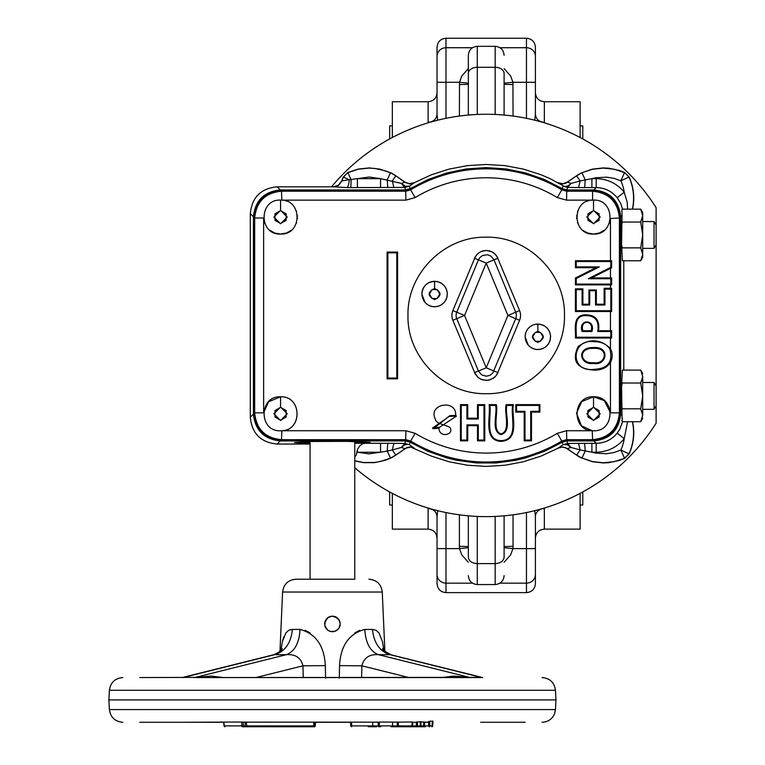 <?xml version="1.0" encoding="UTF-8"?>
<svg xmlns="http://www.w3.org/2000/svg" width="765" height="765" viewBox="0 0 765 765"><rect width="100%" height="100%" fill="white"/><g stroke="black" fill="none" stroke-linecap="round" stroke-linejoin="round"><path stroke-width="1.15" d="M593.497 363.452C607.142 366.167 610.374 346.029 593.382 347.587C576.322 346.88 579.325 365.402 593.497 363.452L593.497 362.658C606.377 364.895 609.389 347.167 593.382 348.381C577.365 347.903 580.109 364.236 593.497 362.658M593.726 369.342C569.332 372.584 571.35 338.551 593.525 341.697C600.974 341.534 606.396 343.934 609.781 348.916C613.281 361.95 607.936 368.759 593.726 369.342L593.726 370.126C576.695 368.701 571.503 360.822 578.158 346.507C589.633 338.293 600.401 338.962 610.46 348.515L611.809 351.89L612.22 355.505L611.809 359.139L610.46 362.534C606.846 367.812 601.271 370.346 593.726 370.126M331.522 186.823A201.185 201.185 0 0 1 656.112 207.678L656.112 244.8L654.046 248.376L654.046 221.554L642.696 221.554M591.125 330.738C594.3 319.665 579.449 319.541 582.892 330.738L591.125 330.738L591.909 331.522C595.983 318.814 577.738 318.709 582.108 331.522L591.909 331.522M611.627 277.925L611.627 284.896L575.423 284.876L575.423 278.011L595.992 267.683L575.423 267.683L575.423 260.75L611.627 260.731L611.627 267.807L591.555 277.944L611.627 277.925L610.824 278.728L610.824 284.092L576.217 284.092L576.217 278.498L599.32 266.899L576.217 266.899L576.217 261.534L610.824 261.534L610.824 267.31L588.247 278.728L610.824 278.728M591.555 277.944L588.247 278.728M611.627 267.807L610.824 267.31M604.407 400.755L610.48 412.861L619.401 412.861L620.033 413.502L620.033 217.375C618.33 201.205 609.399 192.273 593.229 190.571L592.588 191.202C608.873 192.799 617.804 201.731 619.401 218.015L619.401 412.861C617.804 429.146 608.873 438.077 592.588 439.674L566.559 439.674L561.94 440.956A146.584 146.584 0 0 1 410.509 440.956L405.89 439.674L281.501 439.674L280.86 440.305C264.69 438.603 255.759 429.672 254.057 413.502L254.688 412.861L263.6 412.861L268.544 401.788L280.564 396.805C301.668 395.83 302.959 430.121 281.845 430.733L281.501 439.674C265.216 438.077 256.285 429.146 254.688 412.861L254.688 218.015C256.285 201.731 265.216 192.799 281.501 191.202L405.89 191.202L410.509 189.921A146.584 146.584 0 0 1 561.94 189.921L566.559 191.202L592.588 191.202L592.588 200.114L566.559 200.143L557.322 197.571A137.652 137.652 0 0 0 415.118 197.571L405.89 200.143L281.969 200.153M281.845 430.733L405.89 430.733L415.118 433.306A137.652 137.652 0 0 0 557.322 433.306L566.559 430.733L592.244 430.733L581.601 425.904M581.4 425.703L576.542 413.157L581.735 401.558L593.525 396.805L604.187 400.573M611.627 338.034L575.423 338.025C575.997 330.203 572.373 316.595 583.628 314.931C595.007 314.166 599.99 319.426 598.565 330.738L611.627 330.729L611.627 338.034L610.824 337.231L576.217 337.231C576.647 329.218 573.626 316.92 583.772 315.706C594.778 314.912 599.444 320.191 597.781 331.522L610.824 331.522L610.824 337.231M611.627 288.309L611.627 311.518L575.423 311.508L575.423 288.845L582.892 288.845L582.892 304.221L588.935 304.221L588.935 289.954L596.337 289.954L596.337 304.221L604.149 304.221L604.149 288.319L611.627 288.309L610.824 289.113L610.824 310.724L576.217 310.724L576.217 289.639L582.108 289.639L582.108 305.015L589.719 305.015L589.719 290.738L595.543 290.738L595.543 305.015L604.933 305.015L604.933 289.113L610.824 289.113M620.033 217.375L619.401 218.015L610.451 218.484M609.533 222.758L609.351 223.246M604.34 230.179L599.425 233.009L593.525 234.071L587.568 232.99L583.131 230.523M577.68 223.227L577.499 222.72M576.59 218.474L576.552 217.987M576.552 216.227L576.59 215.72M577.479 211.475L577.671 210.958M587.357 201.252L587.845 201.071M286.244 201.071L286.732 201.252M296.418 210.958L296.61 211.475M297.499 215.73L297.537 216.227M297.528 217.987L297.499 218.484M296.591 222.72L296.399 223.237M290.949 230.523L286.512 232.99L280.564 234.071L274.664 233.009L269.749 230.179M264.738 223.246L264.556 222.758M263.638 218.503L263.6 218.015L254.688 218.015L254.057 217.375C255.759 201.205 264.69 192.273 280.86 190.571L281.501 191.202L281.845 200.143M456.456 416.122L449.189 416.466L432.464 428.075L439.579 427.253L456.456 416.122L455.644 415.376L449.868 415.644L433.325 428.763L438.909 428.123C439.32 438.163 453.033 434.874 450.556 428.83C450.738 425.321 435.935 424.738 435.438 419.316C427.329 403.7 456.963 398.795 455.644 415.376M506.114 404.637L513.401 404.637C511.097 416.294 520.63 440.114 501.037 441.405C482.677 440.411 490.987 416.236 489.084 404.637L496.37 404.637C498.235 412.928 491.991 430.982 500.989 433.832C511.039 431.527 504.001 412.565 506.114 404.637L506.899 405.431L512.607 405.431C510.542 417.126 519.186 440.066 501.056 440.611C484.073 440.315 491.57 417.107 489.868 405.431L495.577 405.431C497.719 413.502 490.528 430.867 500.941 434.625C512.55 431.46 504.498 413.11 506.899 405.431M467.731 425.665L467.731 440.831L460.454 440.831L460.454 404.637L467.731 404.637L467.731 418.216L477.484 418.216L477.484 404.637L484.771 404.637L484.771 440.831L477.484 440.831L477.484 425.665L467.731 425.665L466.946 424.881L466.946 440.047L461.238 440.047L461.238 405.431L466.946 405.431L466.946 419.01L478.268 419.01L478.268 405.431L483.977 405.431L483.977 440.047L478.268 440.047L478.268 424.881L466.946 424.881M531.484 412.106L531.484 440.831L524.207 440.831L524.207 412.106L515.782 412.106L515.782 404.637L539.908 404.637L539.908 412.106L531.484 412.106L530.7 411.321L530.7 440.047L524.991 440.047L524.991 411.321L516.566 411.321L516.566 405.431L539.124 405.431L539.124 411.321L530.7 411.321M387.08 378.818L397.599 378.818L397.599 252.058L387.08 252.058L387.08 378.818L387.865 378.025L396.805 378.025L396.805 252.852L387.865 252.852L387.865 378.025M449.189 416.466L449.868 415.644M280.86 440.305L405.708 440.305L410.317 441.587A147.224 147.224 0 0 0 562.122 441.587L566.731 440.305L593.229 440.305L592.588 439.674L592.244 430.733M330.929 631.603L335.433 631.144L338.933 628.275L340.253 623.924L339.038 619.727C332.182 614.056 327.372 615.452 324.599 623.924L325.173 626.86L324.599 623.924L325.115 621.142L324.809 625.703L327.697 630.159L331.025 631.622L333.693 631.641L337.049 630.236L339.364 627.549L340.253 624.049L339.679 620.97L340.253 623.924L339.65 626.927L337.958 629.452L335.433 631.144L332.431 631.747L329.457 631.163M325.488 620.319L328.864 616.963L325.488 620.319M329.763 616.561L332.431 616.102L335.338 616.657L332.431 616.102L329.763 616.561M335.94 616.934L339.631 620.864L335.94 616.934M404.953 448.739L401.396 447.458L392.282 449.944L395.888 455.089L406.005 448.118L410.795 447.152L431.393 456.103L449.198 461.802L467.568 465.254L486.224 466.411L504.881 465.254L523.25 461.802L541.056 456.103L558.02 448.242L563.03 444.704L567.601 443.451L596.203 443.289C604.752 443.107 611.751 439.722 617.212 433.143L619.727 429.375L622.567 421.725M387.769 443.289L387.233 451.073L380.549 452.22L380.549 443.289L393.899 443.318L392.282 449.944L387.233 451.073L390.466 458.025A35.238 35.238 0 0 0 395.792 454.946L407.143 447.42L410.795 446.951L414.334 448.194L409.409 444.704L407.611 444.236L404.455 445.039L401.396 447.458L404.848 443.451L405.536 440.936L280.239 440.936L277.112 444.054L310.074 444.054M567.487 182.137L562.877 183.734L558.106 182.682L561.644 183.925L565.306 183.457L576.561 175.787L567.487 182.137L571.053 183.418L570.078 184.384L567.879 185.895L564.838 186.641L549.653 178.446L541.056 174.774L523.25 169.075L504.881 165.623L486.224 164.465L467.568 165.623L449.198 169.075L431.393 174.774L414.334 182.682L409.409 186.172L404.848 187.425L350.599 187.588A17.672 0.612 180 0 1 346.822 187.568L333.31 186.823L338.446 185.197L341.716 180.913L349.203 179.708A8.941 2.41 -89.4 0 1 346.822 187.568M350.599 187.588A8.941 0.497 -89.9 0 0 351.087 179.727L347.874 172.661L358.288 169.218L368.959 168.09L374.678 168.415L385.378 170.805L390.466 172.852L380.109 169.151L369.16 167.917L358.192 169.075L347.74 172.546L343.447 177.097L349.203 179.708L357.379 178.656L380.549 178.656L401.396 183.418L404.953 182.137L409.17 183.696L414.334 182.682M404.953 182.137L395.888 175.787A35.4 35.4 0 0 0 390.542 172.708M624.709 458.331L614.161 461.658L603.25 462.787L592.359 461.553L581.974 458.025L592.34 461.725L603.289 462.959L608.797 462.682L619.573 460.358L624.709 458.331L629.117 453.922A51.054 51.054 0 0 0 632.55 421.725M632.378 421.725A50.882 50.882 0 0 1 628.993 453.779L629.117 453.922M310.074 443.643L294.525 442.572L310.848 441.491L347.32 441.367L369.868 442.38L362.61 443.786L359.693 445.928L357.379 449.581L356.337 454.917L354.778 456.877M404.57 185.895L404.513 187.377L401.396 183.418L405.536 186.306L409.409 186.172L410.136 188.668L427.912 179.574L446.75 172.957L466.306 168.941L486.224 167.592L506.143 168.941L525.698 172.957L544.537 179.574L562.304 188.668L563.03 186.172L567.601 187.425L566.903 189.94L562.304 188.668M567.601 187.425L571.053 183.418L580.166 180.932L578.541 187.559L567.601 187.425L567.879 185.895M642.399 256.744L640.707 260.779L622.375 260.779L621.591 245.03L621.993 215.414L620.654 216.753C618.952 200.583 610.021 191.642 593.85 189.94L566.903 189.94M584.68 187.588L585.215 179.804L581.974 172.852A35.238 35.238 0 0 0 576.657 175.931L580.166 180.932L591.9 178.656L591.9 187.588L578.541 187.559M576.561 175.787A35.4 35.4 0 0 1 581.907 172.708L592.359 169.323L603.25 168.09L614.161 169.218L624.565 172.661L620.864 180.798L613.884 178.331L606.569 177.136L595.505 177.786L591.9 178.656L596.203 178.656C607.592 178.924 616.925 183.428 624.202 192.178L627.204 202.266L627.606 209.151M622.567 209.151L620.731 203.509L617.212 197.733C611.751 191.154 604.752 187.769 596.203 187.588L591.9 187.588M632.55 209.151A51.054 51.054 0 0 0 629.117 176.954L620.864 180.798A41.951 41.951 0 0 1 624.202 192.178L617.212 197.733M596.203 178.656L596.203 187.588L593.85 189.94M623.781 260.779L623.781 370.097M620.654 216.753L620.654 414.123L621.993 415.462L621.591 385.847L622.375 370.097L640.707 370.097L642.696 373.559M627.606 421.725L624.202 438.699L617.212 433.143M629.117 176.954L624.709 172.546L619.573 170.528L608.797 168.195L603.289 167.917L592.34 169.151L581.907 172.708M632.378 209.151A50.882 50.882 0 0 0 628.993 177.097L624.709 172.546M347.74 172.546L343.322 176.954A51.054 51.054 0 0 0 341.716 180.913M333.425 186.985L338.57 185.36L341.84 181.056A50.882 50.882 0 0 1 343.447 177.097L343.322 176.954M380.549 187.588L380.549 178.656L369.151 177.021L357.379 178.656L357.379 187.588M596.203 452.22L591.9 452.22L595.505 453.09L606.569 453.741L613.884 452.545L620.864 450.078A41.951 41.951 0 0 0 624.202 438.699C616.925 447.449 607.592 451.952 596.203 452.22L596.203 443.289L593.85 440.936L566.903 440.936L562.304 442.208L544.537 451.302L525.698 457.919L515.983 460.262L496.208 462.949L476.241 462.949L456.456 460.262L446.75 457.919L427.912 451.302L410.136 442.208L405.536 440.936M591.9 443.289L591.9 452.22L580.166 449.944L578.541 443.318M621.668 381.745L622.347 383.007L640.707 383.007L642.696 395.916L642.696 415.271L640.707 408.816L642.696 395.916L642.696 376.552C642.696 372.574 642.696 372.574 642.696 376.552L640.707 370.097L642.399 374.133M642.696 415.271C642.696 419.249 642.696 419.249 642.696 415.271L640.707 421.725L622.347 421.725L621.888 420.932M584.68 443.289L585.215 451.073L581.974 458.025A35.238 35.238 0 0 1 576.657 454.946L580.166 449.944L571.053 447.458L567.496 448.539L562.887 446.942L558.115 448.003M566.903 440.936L567.601 443.451L571.053 447.458L566.913 444.57L563.03 444.704L562.304 442.208M621.849 420.817L622.347 421.725L621.993 415.462M640.707 408.816L622.347 408.816L621.668 410.078M640.707 383.007L642.696 376.552M640.707 247.87L642.696 234.96L642.696 257.317L640.707 260.779L642.696 254.324L640.707 247.87L622.347 247.87L621.668 249.132M621.668 220.798L622.347 222.06L621.591 224.891M640.707 222.06L642.696 215.606L642.696 234.96L640.707 222.06L622.347 222.06M642.399 213.177L640.707 209.151L642.696 212.613L642.696 215.606L640.707 209.151L622.347 209.151L621.935 209.897M621.993 215.414L621.849 210.059M575.423 260.75L576.217 261.534M611.627 260.731L610.824 261.534M575.423 267.683L576.217 266.899M595.992 267.683L599.32 266.899M575.423 278.011L576.217 278.498M575.423 284.876L576.217 284.092M611.627 284.896L610.824 284.092M596.337 304.221L595.543 305.015M604.149 304.221L604.933 305.015M596.337 289.954L595.543 290.738M588.935 289.954L589.719 290.738M588.935 304.221L589.719 305.015M582.892 304.221L582.108 305.015M582.892 288.845L582.108 289.639M575.423 288.845L576.217 289.639M575.423 311.508L576.217 310.724M611.627 311.518L610.824 310.724M604.149 288.319L604.933 289.113M611.627 330.729L610.824 331.522M531.484 440.831L530.7 440.047M539.908 412.106L539.124 411.321M539.908 404.637L539.124 405.431M515.782 404.637L516.566 405.431M515.782 412.106L516.566 411.321M524.207 412.106L524.991 411.321M524.207 440.831L524.991 440.047M467.731 440.831L466.946 440.047M477.484 425.665L478.268 424.881M477.484 440.831L478.268 440.047M484.771 440.831L483.977 440.047M484.771 404.637L483.977 405.431M477.484 404.637L478.268 405.431M477.484 418.216L478.268 419.01M467.731 418.216L466.946 419.01M467.731 404.637L466.946 405.431M460.454 404.637L461.238 405.431M460.454 440.831L461.238 440.047M513.401 404.637L512.607 405.431M489.084 404.637L489.868 405.431M439.579 427.253L438.909 428.123M593.229 190.571L566.731 190.571L562.122 189.29A147.224 147.224 0 0 0 410.317 189.29L405.708 190.571L280.86 190.571M387.08 252.058L387.865 252.852M397.599 252.058L396.805 252.852M397.599 378.818L396.805 378.025M582.892 330.738L582.108 331.522M575.423 338.025L576.217 337.231M598.565 330.738L597.781 331.522M432.464 428.075L433.325 428.763M387.769 187.588L387.233 179.804L390.466 172.852A35.238 35.238 0 0 1 395.792 175.931L392.282 180.932L393.899 187.559M354.778 460.941L363.643 462.682L374.668 462.634L385.417 460.234L390.542 458.168A35.4 35.4 0 0 0 395.888 455.089M581.907 458.168A35.4 35.4 0 0 1 576.561 455.089L565.584 447.735L561.95 447.133L558.106 448.194M277.112 444.054C260.827 442.466 251.895 433.535 250.308 417.25L250.308 213.626C251.895 197.341 260.827 188.41 277.112 186.823L333.31 186.823M356.911 452.153L368.959 453.855L380.549 452.22L357.379 452.22L357.379 449.581M642.399 417.7L640.707 421.725L642.696 418.264M656.112 244.8L656.112 405.746L654.046 409.323L654.046 382.5L642.696 382.5M452.851 320.277L464.537 315.438L486.224 367.793L497.9 372.632L495.997 375.816L493.243 378.312L488.08 380.301L482.552 379.899L479.196 378.312L475.381 374.295L452.851 320.277A12.642 12.642 0 0 1 452.851 310.6L475.381 256.581L477.733 253.712L480.812 251.647L486.224 250.432L491.627 251.647L494.716 253.712L497.068 256.581L519.588 310.6A12.642 12.642 0 0 1 519.588 320.277L497.068 374.295L494.716 377.164L489.896 379.899L486.224 380.444L480.812 379.23L477.733 377.164L474.539 372.632L478.431 371.025L481.539 374.802L486.224 376.227L489.83 375.414L492.736 373.148L515.696 318.661A8.434 8.434 0 0 0 515.696 312.216L494.008 259.851L497.9 258.245L495.997 255.061L493.243 252.565L489.896 250.977L486.224 250.432L482.552 250.977L479.196 252.565L476.452 255.061L474.539 258.245L478.431 259.851L456.743 312.216A8.434 8.434 0 0 0 456.743 318.661L478.431 371.025L486.224 367.793L507.912 315.438L519.588 310.6A12.642 12.642 0 0 1 519.588 320.277L507.912 315.438L486.224 263.084L478.431 259.851L479.703 257.728L482.619 255.462L487.458 254.745L490.91 256.074L494.008 259.851L486.224 263.084L464.537 315.438L452.851 310.6M486.224 393.679C444.417 394.759 406.904 357.245 407.984 315.438C406.904 273.631 444.417 236.117 486.224 237.198C528.032 236.117 565.536 273.631 564.465 315.438C565.536 357.245 528.032 394.759 486.224 393.679M528.271 345.225L525.115 336.82C525.287 331.838 527.534 328.089 531.857 325.584M535.357 324.331L539.516 324.188M539.927 324.255L543.112 325.221M543.494 325.402C548.027 327.86 550.389 331.666 550.599 336.82L549.92 340.922M549.777 341.314L548.209 344.25M547.96 344.585L545.608 346.937M545.273 347.186L542.337 348.754M541.945 348.888L538.684 349.538M538.264 349.557L534.955 349.232M534.553 349.127L531.484 347.855M531.12 347.645L528.558 345.531M425.005 302.452L421.85 294.056C422.873 285.527 427.673 281.319 436.251 281.415M436.672 281.482L439.846 282.448M440.229 282.629C444.761 285.087 447.133 288.893 447.334 294.056L446.655 298.149M446.511 298.541L444.953 301.477M444.695 301.812L442.352 304.164M442.007 304.413L439.081 305.981M438.689 306.115L435.428 306.765M435.008 306.784L431.699 306.459M431.288 306.363L428.218 305.092M427.865 304.872L425.292 302.758M525.115 336.82A12.737 12.737 0 0 1 537.852 324.083L541.553 324.628L544.929 326.234L547.702 328.74L549.624 331.953L550.532 335.577L550.351 339.306L549.088 342.835L546.86 345.837L543.858 348.065L540.339 349.318L536.6 349.509L532.976 348.601L529.772 346.669L527.257 343.906L525.66 340.521L525.115 336.82M421.85 294.056A12.737 12.737 0 0 1 434.587 281.31L438.288 281.855L441.673 283.461L444.436 285.967L446.358 289.18L447.276 292.804L447.085 296.543L445.832 300.062L443.604 303.064L440.602 305.292L437.073 306.545L433.344 306.736L429.72 305.828L426.507 303.906L424.001 301.133L422.395 297.748L421.85 294.056M540.434 341.295L543.016 336.82L540.434 332.354L535.27 332.354L532.689 336.82L535.27 341.295L540.434 341.295M437.169 298.522L439.751 294.056L437.169 289.581L432.015 289.581L429.433 294.056L432.015 298.522L437.169 298.522M254.057 217.375L254.057 413.502M496.37 404.637L495.577 405.431M620.033 413.502C618.33 429.672 609.399 438.603 593.229 440.305M593.525 223.533L599.11 220.31L599.11 213.856L593.525 210.624L587.931 213.856L587.931 220.31L593.525 223.533M593.525 420.253L599.11 417.021L599.11 410.566L593.525 407.343L587.931 410.566L587.931 417.021L593.525 420.253M280.564 223.533L286.158 220.31L286.158 213.856L280.564 210.624L274.979 213.856L274.979 220.31L280.564 223.533M280.564 420.253L286.158 417.021L286.158 410.566L280.564 407.343L274.979 410.566L274.979 417.021L280.564 420.253M593.525 200.095C615.433 199.043 615.433 235.123 593.525 234.071C571.608 235.123 571.608 199.043 593.525 200.095L593.525 210.375L600.229 217.078L593.525 223.791L586.812 217.078L593.525 210.375M593.525 396.805C615.433 395.754 615.433 431.833 593.525 430.781C571.608 431.833 571.608 395.754 593.525 396.805L593.525 407.085L600.229 413.798L593.525 420.501L586.812 413.798L593.525 407.085M280.564 200.095C302.481 199.043 302.481 235.123 280.564 234.071C258.647 235.123 258.647 199.043 280.564 200.095L280.564 210.375L287.277 217.078L280.564 223.791L273.86 217.078L280.564 210.375M280.564 396.805C302.481 395.754 302.481 431.833 280.564 430.781C258.647 431.833 258.647 395.754 280.564 396.805L280.564 407.085L287.277 413.798L280.564 420.501L273.86 413.798L280.564 407.085M622.347 383.007L621.591 385.847M621.591 405.986L622.347 408.816M621.591 245.03L622.289 247.697M277.112 186.823L280.239 189.94C264.068 191.642 255.128 200.583 253.425 216.753L253.425 414.123C255.128 430.293 264.068 439.234 280.239 440.936M593.85 440.936C610.021 439.234 618.952 430.293 620.654 414.123M280.239 189.94L405.536 189.94L404.848 187.425M410.136 188.668L405.536 189.94M395.888 175.787L404.943 182.338L409.562 183.935L414.334 182.873M354.778 441.51L354.778 579.21L295.978 579.21L354.778 579.21M310.074 441.51L310.074 579.21M326.12 628.543L326.894 629.452M337.967 629.452L339.631 626.975M339.67 626.889L340.109 625.416M329.39 631.135L326.894 629.452L325.23 626.984M139.699 677.57L195.429 677.369L211.044 676.097L223.715 677.57M207.87 676.298L210.098 677.57L482.725 677.57A13.416 9.486 -90 0 1 481.08 677.369L193.784 677.57A13.416 9.486 -90 0 0 195.429 677.369L286.493 654.658C294.735 651.359 299.258 642.944 300.043 629.423C315.849 633.678 324.274 645.736 325.316 665.627L302.959 665.818C300.999 657.823 295.51 654.104 286.493 654.658L273.889 654.697L183.743 677.168L273.889 654.697C279.655 651.971 282.409 649.944 282.161 648.605L281.386 651.703M108.888 699.927L555.964 699.927L555.457 690.279L109.395 690.279L108.888 699.927L109.395 709.566C110.504 717.341 114.97 721.577 122.792 722.275M310.074 632.951L305.092 630.274M280.937 650.403L282.342 641.778L285.852 632.961L288.721 630.284L292.383 629.423L288.759 630.264M283.758 636.996L282.61 640.649M300.043 629.423L292.383 629.423C291.006 642.944 285.154 651.359 274.836 654.658L183.772 677.369A13.416 9.486 -90 0 1 182.127 677.57M325.316 665.627L325.574 678.106M441.147 677.57L453.808 676.097L469.423 677.369L481.08 677.369L390.016 654.658C379.698 651.359 373.856 642.944 372.469 629.423L376.151 630.293L379.01 632.971L382.519 641.787L383.915 650.403L382.71 648.624C381.792 649.294 384.546 651.331 390.963 654.697L378.369 654.658C369.323 654.123 363.834 657.843 361.893 665.818L361.606 677.57M339.278 678.106L339.536 665.627C340.588 645.736 349.012 633.669 364.809 629.423C365.594 642.944 370.117 651.359 378.369 654.658L469.423 677.369A13.416 9.486 -90 0 0 471.077 677.57M364.809 629.423L372.469 629.423M456.982 676.298L454.754 677.57M339.536 665.627L361.893 665.818L409.017 677.57M481.118 677.168L391.422 654.897M359.655 630.312L354.778 632.951M314.798 722.275L314.625 725.899L315.257 725.899L315.457 722.275L350.533 722.275L350.714 725.899L371.627 725.899M378.159 722.17L379.268 722.045L379.402 725.899L378.293 725.899L378.159 722.17L243.136 722.122M379.268 722.045L398.288 722.131L397.178 722.236L397.303 725.899L411.924 725.899L412.172 721.988L398.288 722.131L398.422 725.899L392.435 725.899L391.575 726.75L411.656 726.75L391.068 726.75M315.457 722.275L315.257 725.909A0.899 0.889 90 0 1 314.367 726.75L246.713 726.75L246.435 722.275L245.249 722.275L245.154 725.899L313.65 725.899L313.822 722.275M223.849 722.275L139.699 722.275L223.849 722.275L224.298 725.899L241.817 725.909M337.241 617.757L335.644 616.791M335.366 616.667L332.469 616.102M332.249 616.102L327.678 617.709M326.473 618.847L324.857 621.955M326.588 618.713L328.003 617.47M336.581 617.298L338.742 619.306M246.713 726.75L242.448 726.75A0.899 0.813 -90 0 0 243.26 725.899L243.308 722.17L241.845 722.026L184.193 722.275M480.669 722.275L525.153 722.275M412.784 722.275L415.596 722.275L412.784 722.275M424.718 726.75L425.378 726.75A0.899 0.851 90 0 1 424.527 725.899L424.575 722.275L427.386 722.275L420.415 721.758L415.596 722.275M425.378 726.75L422.777 726.75A0.899 0.88 -90 0 0 423.657 725.899L428.735 725.899L428.591 721.625L429.691 721.232L429.853 725.899L432.665 725.899L432.971 721.319L429.691 721.232L427.386 722.275M412.392 726.75L419.086 726.75M422.777 726.75L410.164 726.75M424.527 725.899L423.657 725.899L423.705 722.275M412.507 725.918A0.899 0.851 90 0 1 411.656 726.75L412.517 725.899L412.756 722.141L412.172 721.988M248.921 726.75L249.792 726.75M241.845 722.026L241.788 725.899A0.899 0.66 -90 0 0 242.448 726.75L250.824 726.75M244.351 726.75A0.899 0.813 -90 0 0 245.154 725.899L243.079 725.928M378.828 725.899L392.416 725.899L379.402 725.899L379.144 726.75A0.899 0.851 -90 0 1 378.293 725.899L372.593 725.899L372.784 722.275M376.858 726.75L372.048 726.75A0.899 0.851 -90 0 1 371.886 726.731A0.899 0.899 0 0 0 372.048 726.75M381.152 725.899A0.899 0.851 -90 0 1 380.301 726.75M379.88 726.75L378.694 726.75M368.195 726.75L368.835 726.75M370.776 726.75L369.686 726.75M325.096 621.19L324.637 623.159M412.555 725.899L417.518 725.899L417.384 721.864L416.275 722.074L416.409 725.899L420.224 725.899L420.415 721.758L421.027 721.864L420.836 725.899L423.657 725.899M477.284 114.454L477.284 46.321C471.852 46.856 468.869 49.83 468.343 55.262L468.343 115.046M504.106 55.262C503.571 49.83 500.597 46.856 495.165 46.321L495.165 67.272A8.941 6.321 0 0 1 504.106 73.593L504.106 115.046M428.123 122.83L428.104 101.735L392.34 101.735L392.34 137.499M392.34 493.377L392.34 529.141L428.104 529.141C433.535 529.667 436.509 532.65 437.045 538.082M428.123 508.046L429.844 508.687M544.326 508.046L544.345 529.141L580.109 529.141L580.109 493.377M580.109 137.499L580.109 101.735L544.345 101.735C538.914 101.21 535.93 98.226 535.404 92.795M544.326 122.83L542.595 122.19M580.109 125.881L582.787 125.881L582.787 138.943M580.109 504.996L582.787 504.996L582.787 491.933M389.653 138.943L389.653 125.881L392.34 125.881M389.653 491.933L389.653 504.996L392.34 504.996M526.463 512.56L526.463 548.61L535.404 548.61L535.404 574.515L535.404 516.614A8.941 8.08 0 0 1 544.345 508.534M437.637 510.666L437.045 516.614L437.045 548.61L437.045 516.614C436.509 511.699 433.535 509.012 428.104 508.534L428.104 529.141M445.985 118.317L445.985 82.276L437.045 82.276L437.045 56.361L437.045 114.262C437.045 85.699 437.045 85.699 437.045 114.262C436.509 119.177 433.535 121.865 428.104 122.343M534.802 120.21L535.404 114.262L535.404 82.276L535.404 114.262C535.93 119.177 538.914 121.865 544.345 122.343L544.345 101.735M354.778 467.75A201.185 201.185 0 0 0 656.112 423.198L656.112 405.746M437.637 120.21L437.045 114.262M437.045 47.191L437.045 56.361A8.941 8.635 180 0 1 445.985 47.726L445.985 38.25C440.554 38.776 437.57 41.759 437.045 47.191M468.343 68.573L461.764 76.031L459.497 82.276L459.402 116.05M513.047 116.05L512.942 82.276L510.676 76.051L504.106 68.582M535.404 56.361L535.404 47.191C534.869 41.759 531.885 38.776 526.463 38.25L526.463 82.276L535.404 82.276L535.404 56.361A8.941 8.635 0 0 0 526.463 47.726L499.975 47.726M534.812 510.666L535.404 516.614M535.404 583.685L535.404 574.515A8.941 8.635 180 0 1 526.463 583.15L526.463 592.626C531.885 592.1 534.869 589.117 535.404 583.685M468.39 547.702L459.497 548.61L437.045 548.61L437.045 583.685C437.57 589.117 440.554 592.1 445.985 592.626L445.985 512.56M459.402 514.826L459.402 546.296L468.343 546.554M459.402 546.296L459.497 548.61L461.764 554.855L468.343 562.294M468.343 515.83L468.343 557.283C468.343 581.534 468.343 581.534 468.343 557.283L468.343 557.274M504.106 562.294L510.676 554.835L512.942 548.61L504.049 547.702M472.474 47.726L445.985 47.726L445.985 82.276L459.497 82.276L468.39 83.175M468.343 84.322L459.402 84.58M513.047 84.58L504.106 84.322M504.049 83.175L512.942 82.276L526.463 82.276L526.463 118.317M504.106 546.554L513.047 546.296L513.047 514.826M499.975 583.15L526.463 583.15L526.463 548.61L512.942 548.61L513.047 546.296M504.106 557.274L504.106 557.283C504.106 581.534 504.106 581.534 504.106 557.283C504.106 581.534 504.106 581.534 504.106 557.283L504.106 515.83M593.382 347.587L593.382 348.381M609.781 348.916L610.46 348.515L610.46 338.025M610.46 277.944L610.46 268.381M263.629 218.36L263.629 412.517M610.46 412.517L610.46 362.534M610.46 330.738L610.46 311.508M610.46 288.319L610.46 284.876M610.46 260.75L610.46 218.36M415.118 433.306L410.317 441.587M405.708 440.305L405.89 430.733M557.322 197.571L562.122 189.29M415.118 197.571L410.317 189.29M566.559 200.143L566.731 190.571M310.074 442.639L294.554 442.639M310.074 443.222L299.297 443.222M365.565 443.222L354.778 443.222M620.864 450.078L628.993 453.779L624.565 458.216L620.864 450.078M364.465 443.289L380.549 443.289M393.899 443.318L404.848 443.451L409.409 444.704L410.136 442.208M405.89 200.143L405.708 190.571M566.559 430.733L566.731 440.305M562.122 441.587L557.322 433.306M576.561 455.089L567.487 448.739M390.542 458.168L380.09 461.553L374.678 462.462L363.71 462.519L354.778 460.769M537.852 324.083L537.852 331.235C545.062 334.965 545.062 338.685 537.852 342.414C530.642 338.685 530.642 334.965 537.852 331.235M434.587 281.31L434.587 288.462C441.797 292.192 441.797 295.912 434.587 299.641C427.386 295.912 427.386 292.192 434.587 288.462M250.308 417.25L253.425 414.123M253.425 216.753L250.308 213.626M370.298 442.639L354.778 442.639M303.246 677.57L302.959 665.818L255.835 677.57M555.964 699.927L555.457 709.566L109.395 709.566M351.671 725.899L351.489 722.275M390.963 654.697L384.9 651.417L382.271 592.034L282.581 592.034L279.961 651.417M432.665 725.918A0.899 0.851 -90 0 1 431.814 726.75L432.665 725.899L432.072 725.899L432.397 721.003M417.518 725.899L417.26 726.75A0.899 0.851 -90 0 1 416.409 725.899M428.735 725.899L429.853 725.899L429.595 726.75A0.899 0.851 90 0 1 428.735 725.899L429.853 725.899M420.836 725.899A0.899 0.88 -90 0 1 419.956 726.75L420.836 725.899L420.224 725.899M398.422 725.899L398.163 726.75A0.899 0.851 -90 0 1 397.303 725.899M411.924 725.899L412.517 725.899L411.924 725.899M224.996 725.899L224.298 725.899A0.899 0.66 -90 0 0 224.958 726.75A0.899 0.899 0 0 1 224.069 725.966L223.61 722.275M315.257 725.899L314.444 725.899L315.257 725.899A0.899 0.899 0 0 1 314.367 726.75M314.625 725.899A0.899 0.889 90 0 1 313.736 726.75L313.65 725.899L314.625 725.899M241.788 725.899L243.26 725.899M437.045 574.515A8.941 8.635 0 0 0 445.985 583.15L472.474 583.15M468.343 73.593A8.941 6.321 180 0 1 477.284 67.272L495.165 67.272L495.165 114.454M468.343 557.283C468.869 561.118 471.852 563.231 477.284 563.604L477.284 516.423M468.343 575.615C468.869 581.046 471.852 584.02 477.284 584.556L477.284 563.604L495.165 563.604L495.165 584.556C500.597 584.02 503.571 581.046 504.106 575.615M504.106 557.283C503.571 561.118 500.597 563.231 495.165 563.604L495.165 516.423M621.888 209.945L622.347 209.151M656.112 225.13L654.046 221.554M642.696 248.376L654.046 248.376M642.696 409.323L654.046 409.323M656.112 386.076L654.046 382.5M109.395 690.279C110.504 682.504 114.97 678.268 122.792 677.57M281.702 649.399L281.204 650.087M275.486 654.19L273.889 654.697M282.581 592.034C283.643 584.202 288.109 579.927 295.978 579.21M431.814 726.75A0.899 0.899 0 0 0 432.703 725.918L433.009 721.213M411.656 726.75A0.899 0.899 0 0 0 412.555 725.918L412.804 722.093M392.464 725.899L392.655 722.275M372.593 725.899L371.704 726.75M350.714 725.899L351.613 726.75M555.457 690.279C554.357 682.504 549.892 678.268 542.069 677.57M382.271 592.034C381.209 584.202 376.743 579.927 368.873 579.21M555.457 709.566L554.635 713.544C552.311 718.995 548.189 721.902 542.27 722.275L542.069 722.275M428.104 101.735C433.535 101.21 436.509 98.226 437.045 92.795M526.463 38.25L445.985 38.25M544.345 529.141C538.914 529.667 535.93 532.65 535.404 538.082M495.165 46.321L477.284 46.321M445.985 592.626L526.463 592.626M477.284 584.556L495.165 584.556"/></g></svg>
